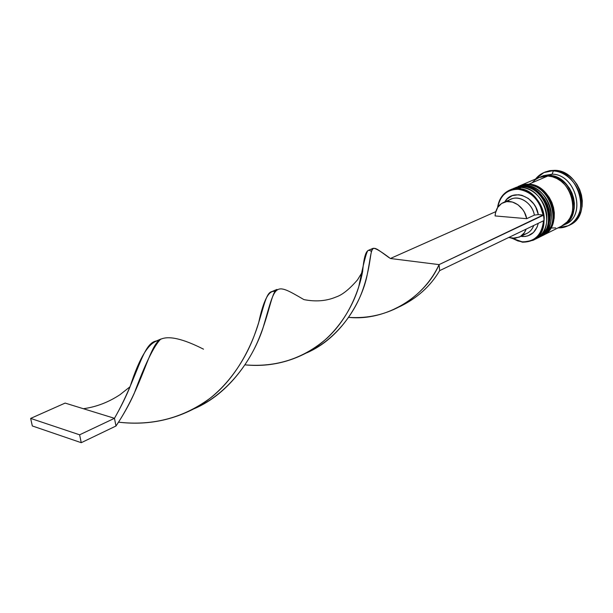 <?xml version="1.0" encoding="UTF-8"?>
<svg xmlns="http://www.w3.org/2000/svg" width="613" height="613" viewBox="0 0 613 613"><rect width="100%" height="100%" fill="white"/><g stroke="black" fill="none" stroke-linecap="round" stroke-linejoin="round"><path stroke-width="0.92" d="M523.487 186.49L514.437 188.053M537.67 237.997C558.872 229.224 547.225 186.681 523.356 186.536L523.05 186.666C546.926 186.812 558.581 229.377 537.371 238.143L537.67 237.997C546.152 232.097 547.853 226.611 548.696 222.956C549.8 217.04 549.194 211.064 546.873 205.026C541.8 194.068 534.084 187.9 523.717 186.505M523.356 186.536C545.532 186.659 558.451 224.971 540.314 236.396M540.015 236.541C558.152 225.117 545.233 186.789 523.05 186.666M528.015 184.544L518.981 186.114M542.091 235.798C563.263 227.032 551.708 184.705 527.885 184.59L527.578 184.712C551.409 184.835 562.972 227.178 541.8 235.944L542.091 235.798C556.987 224.756 554.328 214.841 551.654 203.807C546.719 192.436 538.911 186.015 528.237 184.559M527.885 184.59C550.014 184.682 562.849 222.795 544.735 234.197M544.436 234.342C562.558 222.94 549.715 184.812 527.578 184.712M549.279 175.663C571.293 175.624 583.384 213.263 564.948 223.967L568.381 221.002L571.04 217.347L572.933 213.056L573.983 208.297L574.136 203.248L573.385 198.122L571.753 193.126L569.308 188.452L566.151 184.291L562.412 180.82L558.236 178.161L553.8 176.421L549.279 175.663L542.949 176.329M522.084 241.806L512.093 238.265L517.901 240.947L522.084 241.806L526.222 241.806L530.191 240.924L533.839 239.185L537.049 236.649L539.708 233.392L541.716 229.515L543.003 225.147L543.501 220.795C541.838 234.994 534.697 241.997 522.084 241.806L522.422 242.189L522.084 241.806M507.533 201.516C515.587 193.08 532.076 201.225 534.367 215.109L538.298 214.604C535.662 196.26 512.376 187.8 504.828 201.892L507.005 199.087L512.269 195.624L518.606 194.735L521.931 195.309L528.329 198.443L533.693 203.845L535.762 207.186L538.298 214.604L543.149 215.002L540.076 205.447L537.486 201.11L534.306 197.279L530.659 194.091L526.659 191.654L522.46 190.038L518.207 189.31L514.046 189.471L510.108 190.513L506.537 192.398L503.442 195.057L500.921 198.382L499.059 202.267L497.787 207.278C500.223 195.409 507.028 189.417 518.207 189.31L518.475 188.628C506.805 188.804 499.833 195.141 497.557 207.646C498.798 199.156 502.844 193.302 509.694 190.076L518.475 188.628L521.226 187.448L512.453 188.904L509.694 190.076M511.663 238.204L522.422 242.189L511.663 238.204M511.096 189.547L521.226 187.448L518.475 188.628C542.398 188.819 554.137 231.591 532.904 240.365L522.422 242.189C536.444 242.02 543.708 233.837 544.237 217.638C543.371 203.049 531.073 189.325 518.475 188.628L518.207 189.31C531.31 191.448 539.624 200.014 543.149 215.002L538.298 214.604L534.367 215.109C532.345 203.378 519.809 194.896 511.112 199.141L503.396 202.52M516.269 187.287L525.778 185.494L515.502 187.601L525.778 185.494L524.261 186.145C548.129 186.283 559.753 228.787 538.559 237.553M542.038 176.329L552.106 174.176L553.355 170.943C546.037 170.721 540.107 173.418 535.555 179.027L543.923 172.559L554.765 170.337L545.34 171.954L549.853 170.629L554.765 170.337L559.784 171.157L564.703 173.065L569.331 175.992L573.484 179.831L576.979 184.421L579.683 189.593L581.476 195.126L582.296 200.796L582.112 206.374L580.94 211.638L578.825 216.381L575.86 220.427L569.722 225.048M515.487 187.601L519.74 186.36L524.261 186.145L528.896 186.965L533.448 188.796L537.739 191.585L541.593 195.218L544.85 199.554L547.386 204.42L549.095 209.615L549.907 214.933L549.792 220.159L548.758 225.086L546.85 229.515L544.16 233.277L538.114 237.767M561.5 226.159L567.163 221.891L569.852 218.197L571.76 213.853L572.818 209.041L572.971 203.937L572.213 198.75L570.557 193.693L568.09 188.957L564.895 184.751L561.11 181.233L556.888 178.544L552.405 176.782L547.83 176.015L543.348 176.26L539.134 177.502L519.586 185.862L528.781 184.199L547.83 176.015L539.149 177.494L535.348 179.678L532.13 182.705M562.987 225.415L565.768 224.036C586.756 215.309 575.653 174.123 552.106 174.176L543.44 175.663L540.582 176.881L549.263 175.395L552.106 174.176L549.263 175.395C572.841 175.364 583.997 216.688 562.987 225.415L568.558 221.201L571.247 217.508L573.163 213.178L574.22 208.366L574.373 203.271L573.615 198.091L571.967 193.041L569.5 188.314L566.312 184.115L562.527 180.605L558.313 177.916L553.83 176.161L549.263 175.395L544.781 175.647L540.574 176.889M519.357 237.078L526.927 233.407C530.115 231.814 532.39 229.17 533.754 225.469C531.67 230.817 528.015 233.859 522.797 234.587M526.138 229.132C524.774 232.848 522.498 235.507 519.311 237.108L512.345 238.288L508.759 237.469L515.142 238.288L520.291 236.572L524.307 232.748L526.138 229.132M521.694 236.518C530.322 236.833 535.854 232.427 538.275 223.301L537.134 227.032L533.417 232.534L528.031 235.829L524.935 236.511L521.341 236.12L521.694 236.518M569.125 225.323L569.822 224.994C592.84 215.362 580.618 170.207 554.765 170.337L553.355 170.943C579.224 170.82 591.476 216.052 568.443 225.684L558.091 227.852C571.301 228.565 582.128 216.113 580.879 200.819C579.814 185.524 566.787 171.51 553.355 170.943L552.106 174.176C576.542 174.146 586.825 217.462 564.351 224.672M551.233 227.99L555.692 227.906M561.592 226.113C582.611 217.377 571.423 175.992 547.83 176.015L528.781 184.199C552.597 184.314 564.136 226.603 542.972 235.361L561.592 226.113M520.023 185.67L524.261 184.429L528.781 184.199L533.402 185.011L537.938 186.835L542.221 189.601L546.06 193.21L549.309 197.524L551.83 202.359L553.524 207.531L554.328 212.826L554.206 218.029L553.164 222.933L551.263 227.346L548.574 231.093L542.528 235.576M538.651 237.507L540.038 236.817C561.224 228.059 549.623 185.624 525.778 185.494C532.421 186.046 538.314 189.202 543.455 194.965C547.524 199.777 550.068 205.286 551.087 211.5C552.359 223.868 548.428 232.427 539.294 237.17M532.904 240.365L535.593 239.032C556.811 230.258 545.126 187.609 521.226 187.448C527.563 187.969 533.256 190.904 538.306 196.26C542.995 201.501 545.815 207.608 546.765 214.581C547.662 226.917 543.486 235.269 534.214 239.645M526.72 218.688L534.367 215.109L526.72 218.688L495.097 215.929C495.572 209.462 498.331 204.995 503.35 202.535C512.062 198.283 524.667 206.865 526.72 218.688L495.097 215.929L495.496 212.841L497.718 207.386L501.618 203.47L506.721 201.6L512.399 202.037L517.931 204.742L522.605 209.401L524.421 212.282L526.72 218.688M544.122 220.496L543.754 215.056L543.149 215.002L439.069 264.617L543.754 215.056L544.122 220.496L439.659 270.639L544.122 220.496M495.794 211.638L390.956 258.242L495.794 211.638M388.979 257.59C368.367 242.832 373.593 243.453 366.942 276.034C361.693 301.335 340.92 338.253 306.561 352.919C334.215 340.583 353.985 314.4 362.421 290.792C370.972 267.099 369.976 250.479 372.873 248.418C374.635 247.591 380.474 250.955 390.374 258.502L439.069 264.617L439.659 270.639L439.069 264.617C431.751 280.57 419.92 293.842 403.576 304.423C386.466 314.415 368.16 318.729 348.659 317.358C386.42 321.404 425.575 296.431 439.069 264.617L392.987 258.832M372.873 248.418L368.084 250.464C366.482 251.614 363.379 263.697 358.774 286.708C352.138 308.837 335.572 335.824 310.048 350.935C289.773 362.452 268.08 367.095 244.962 364.858C276.31 367.516 303.734 358.574 327.235 338.024C348.95 317.802 359.333 289.581 362.643 271.444L357.586 279.766C349.471 289.175 342.33 294.907 336.154 296.96C326.476 301.06 315.726 301.941 303.902 299.596C272.754 281.421 276.218 283.467 262.808 328.637C253.422 357.203 229.867 393.462 194.375 408.649C225.255 394.964 247.675 365.992 258.663 339.273C269.751 312.492 271.298 292.983 276.93 289.428L272.026 291.527C265.306 292.776 263.935 308.898 254.701 334.384C245.552 359.77 226.228 390.213 197.248 407.024C172.843 420.48 146.607 425.529 118.547 422.173C153.227 426.104 184.237 417.752 211.569 397.124C237.139 376.482 251.859 345.41 258.625 322.959C263.391 300.401 268.831 289.918 274.938 291.512M399.63 306.692C417.093 298.263 430.441 286.248 439.659 270.639C430.441 286.248 417.093 298.263 399.63 306.692M203.531 349.18C182.873 338.683 168.506 335.418 160.437 339.38C153.618 346.491 144.86 364.551 134.155 393.569C129.366 404.266 123.305 415.085 115.98 426.02L81.245 442.693L32.313 425.951L30.65 418.411L32.313 425.951L81.245 442.693L79.613 434.809L30.65 418.411L65.124 403.086L114.47 418.311L115.98 426.02C143.457 385.309 148.821 345.119 161.066 338.966L156.353 340.974C142.285 343.173 137.986 377.087 114.47 418.311L79.613 434.809L30.65 418.411L65.124 403.086L114.47 418.311C120.769 407.277 125.964 396.757 130.056 386.742C139.603 356.996 149.243 341.594 158.974 340.544M362.643 271.444C364.091 254.027 367.011 247.391 371.401 251.545M81.245 442.693L115.98 426.02L114.47 418.311L79.613 434.809L81.245 442.693M514.284 188.114L513.372 188.536M536.467 238.564L537.371 238.143M518.828 186.176L517.931 186.59M545.34 171.954L543.923 172.559M569.822 224.994L568.443 225.684M403.576 304.423L395.462 308.462M83.376 408.718C96.302 406.948 108.539 402.258 120.079 394.634L130.056 386.742"/></g></svg>
